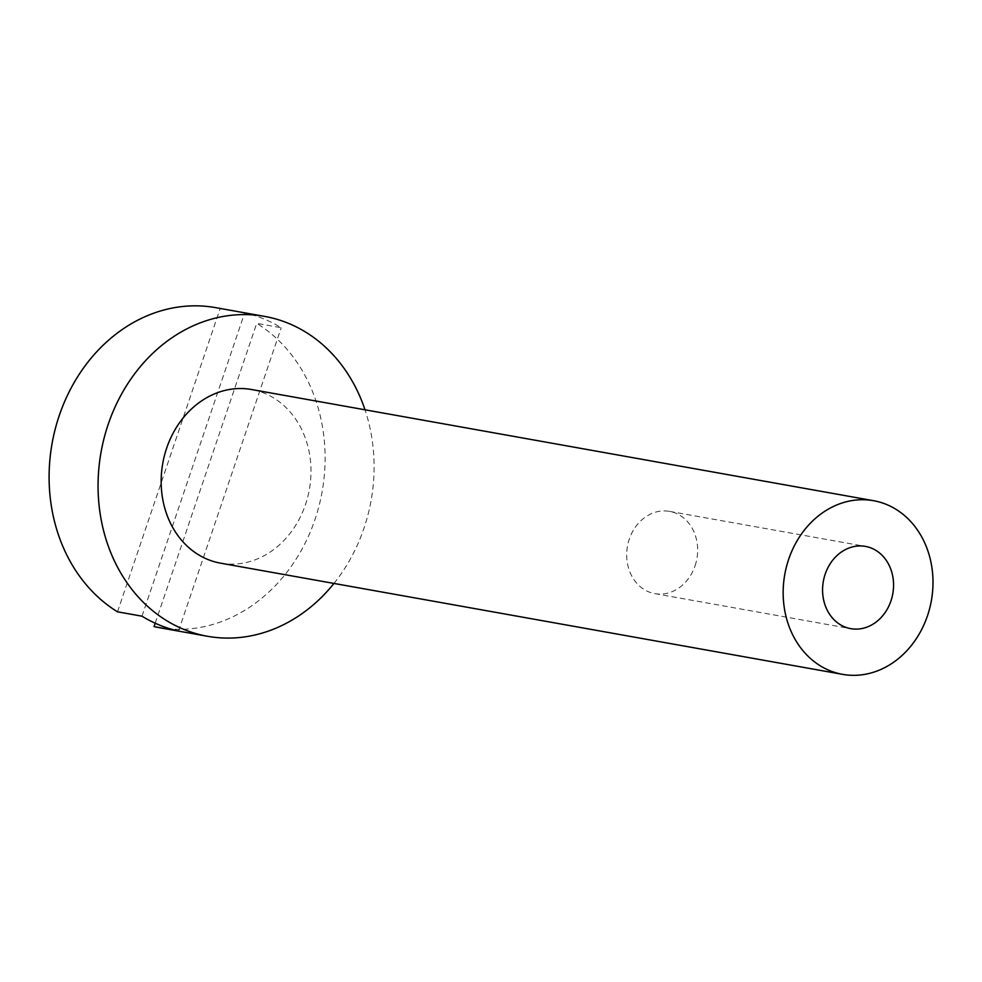 <?xml version="1.0" encoding="UTF-8"?>
<svg xmlns="http://www.w3.org/2000/svg" width="982" height="982" viewBox="0 0 982 982"><rect width="100%" height="100%" fill="white"/><g stroke="black" fill="none" stroke-linecap="round" stroke-linejoin="round"><path stroke-width="0.74" stroke-dasharray="4.91 3.68" d="M141.997 616.193L244.653 312.914A162.472 137.173 -79.9 0 1 281.196 327.73L256.707 323.348A162.472 137.173 100.1 0 1 315.013 519.429A162.472 137.173 100.1 0 1 158.519 627.523M244.653 312.914L220.164 308.544A162.472 137.173 100.1 0 0 215.696 307.648M333.966 583.431A162.472 137.173 100.1 0 0 363.991 528.193A162.472 137.173 100.1 0 0 364.997 409.789M155.205 623.226L256.707 323.348M178.54 631.009L281.196 327.73M117.509 611.811L220.164 308.544M220.557 563.165A88.196 74.46 100.1 0 0 305.512 504.49A88.196 74.46 100.1 0 0 251.601 389.523M695.06 565.841A41.772 35.278 100.1 0 0 669.528 511.377A41.772 35.278 100.1 0 0 627.449 546.299A41.772 35.278 100.1 0 0 654.822 593.631A41.772 35.278 100.1 0 0 695.06 565.841M654.822 593.631L850.719 628.652M669.528 511.377L865.424 546.397"/><path stroke-width="1.47" d="M364.997 409.789A162.472 137.173 100.1 0 0 264.674 316.4L215.696 307.648A162.472 137.173 100.1 0 0 58.355 418.283A162.472 137.173 100.1 0 0 117.509 611.811L141.997 616.193A162.472 137.173 -79.9 0 0 178.54 631.009L154.051 626.626A162.472 137.173 100.1 0 0 158.519 627.523L207.497 636.275A162.472 137.173 100.1 0 0 333.966 583.431M264.674 316.4A162.472 137.173 100.1 0 0 101.048 452.199A162.472 137.173 100.1 0 0 207.497 636.275M154.051 626.626L155.205 623.226M873.599 500.71L251.601 389.523A88.196 74.46 100.1 0 0 162.779 463.234A88.196 74.46 100.1 0 0 220.557 563.165L842.556 674.352A88.196 74.46 100.1 0 0 927.511 615.677A88.196 74.46 100.1 0 0 873.599 500.71A88.196 74.46 100.1 0 0 784.778 574.421A88.196 74.46 100.1 0 0 842.556 674.352M890.969 600.861A41.772 35.278 100.1 0 0 865.424 546.397A41.772 35.278 100.1 0 0 823.346 581.319A41.772 35.278 100.1 0 0 850.719 628.652A41.772 35.278 100.1 0 0 890.969 600.861"/></g></svg>
